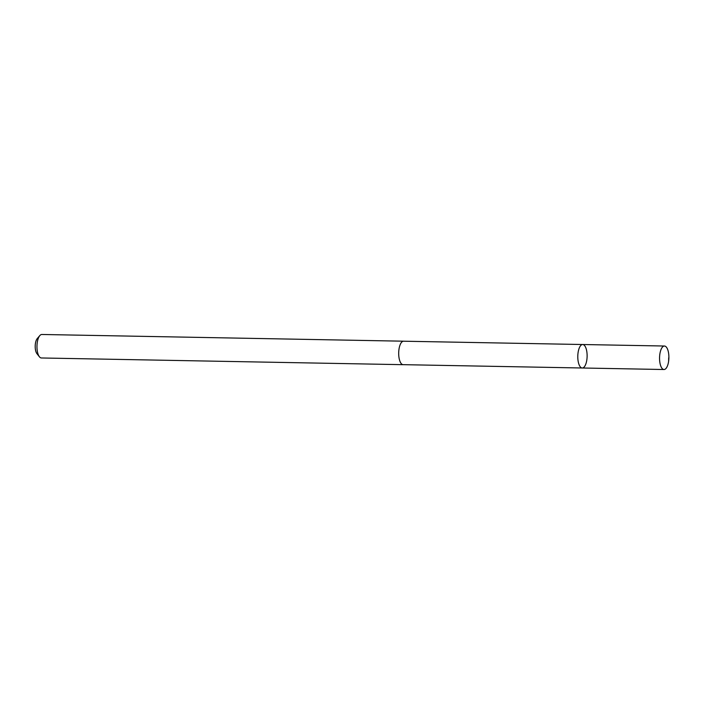 <?xml version="1.0" encoding="UTF-8"?>
<svg xmlns="http://www.w3.org/2000/svg" width="704" height="704" viewBox="0 0 704 704"><rect width="100%" height="100%" fill="white"/><g stroke="black" fill="none" stroke-linecap="round" stroke-linejoin="round"><path stroke-width="1.06" d="M403.392 364.663A11.748 4.664 -88.9 0 1 403.137 364.681A11.73 4.655 -88.9 0 1 398.781 355.705A11.73 4.655 -88.9 0 1 403.568 341.211L582.674 344.52A11.739 4.664 91.1 0 0 577.878 359.031A11.739 4.664 91.1 0 0 582.234 367.998A11.739 4.664 91.1 0 0 587.118 356.347A11.739 4.664 91.1 0 0 582.674 344.52A11.739 4.664 91.1 0 0 577.878 359.031A11.739 4.664 91.1 0 0 582.234 367.998L664.004 369.521A11.748 4.664 -88.9 0 1 659.648 360.554A11.748 4.664 -88.9 0 1 664.444 346.025A11.748 4.664 -88.9 0 1 668.8 354.992A11.748 4.664 -88.9 0 1 664.004 369.521M582.234 367.998L403.137 364.663A11.748 4.664 -88.9 0 1 398.693 352.845A11.748 4.664 -88.9 0 1 403.568 341.194A11.748 4.664 -88.9 0 1 403.832 341.211M403.137 364.681L41.413 357.975A11.748 4.664 -88.9 0 1 39.415 356.778A11.748 4.664 -88.9 0 1 36.969 346.139A11.748 4.664 -88.9 0 1 39.811 335.597A11.748 4.664 -88.9 0 1 41.844 334.479L403.568 341.194M39.415 356.778L36.942 353.672A8.36 3.318 -88.9 0 1 35.2 346.104A8.36 3.318 -88.9 0 1 37.224 338.606L39.811 335.597M668.624 361.249L668.686 357.852M582.674 344.52L664.444 346.025"/></g></svg>
